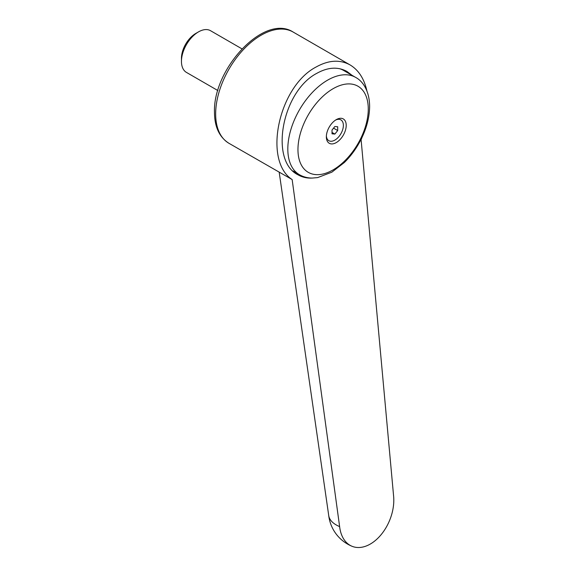 <?xml version="1.0" encoding="UTF-8"?>
<svg xmlns="http://www.w3.org/2000/svg" width="575" height="575" viewBox="0 0 575 575"><rect width="100%" height="100%" fill="white"/><g stroke="black" fill="none" stroke-linecap="round" stroke-linejoin="round"><path stroke-width="0.86" d="M328.699 515.344A38.13 18.738 -6.5 0 0 328.735 515.617A38.13 18.738 -6.5 0 0 339.624 526.599L292.15 179.565L228.958 143.304C219.37 137.217 214.54 126.874 214.482 112.262C212.843 68.978 264.227 13.211 293.178 32.071A64.22 37.08 120 0 0 261.072 35.255A64.22 37.08 120 0 0 215.661 113.9A64.22 37.08 120 0 0 228.958 143.304M292.15 179.565C262.84 160.648 278.616 86.494 316.092 67.016C328.577 60.073 339.904 59.376 350.067 64.917C358.534 69.992 364.147 78.653 366.9 90.9M362.085 137.296L361.107 139.754L393.544 495.47A38.13 24.862 -67.5 0 1 381.297 534.455A38.13 24.862 -67.5 0 1 351.965 546.25A38.13 24.862 -67.5 0 1 339.624 526.599M312.182 178.063C307 178.343 302.27 177.258 297.979 174.807C269.222 160.777 282.117 91.281 316.811 73.334C327.887 67.167 337.942 66.549 346.962 71.465L352.058 75.332M297.958 149.579A49.716 28.707 120 0 0 333.119 169.877A49.716 28.707 120 0 0 368.273 108.984A49.716 28.707 120 0 0 333.119 88.687A49.716 28.707 120 0 0 297.958 149.579M336.282 119.636A14.044 8.107 120 0 0 336.246 119.657A14.044 8.107 120 0 0 326.348 136.8A14.044 8.107 120 0 0 336.282 142.578A14.044 8.107 120 0 0 346.215 125.372A14.044 8.107 120 0 0 336.282 119.636M335.512 120.118A12.032 6.95 -60 0 1 343.361 125.753A12.032 6.95 -60 0 1 334.858 140.113A12.032 6.95 -60 0 1 326.377 135.937M217.86 90.548L186.444 72.407A24.085 13.901 -60 0 1 181.456 61.381A24.085 13.901 -60 0 1 198.483 31.891L198.483 31.891A24.085 13.901 -60 0 1 210.522 30.698L241.938 48.839M195.795 33.443L198.483 31.891L195.795 33.443A20.283 11.708 -60 0 0 181.456 58.276L181.456 61.381M332.019 133.817L332.019 130.036L334.858 126.507L337.697 126.759L337.697 130.539L334.858 134.076L332.019 133.817M333.543 128.146L337.697 130.539M332.019 132.437L334.858 134.076M339.595 68.677A56.192 32.444 -60 0 1 343.447 70.358L355.645 77.402A56.192 32.444 120 0 0 327.549 80.184A56.192 32.444 120 0 0 287.816 149.004A56.192 32.444 120 0 0 299.453 174.728C303.37 176.949 307.639 178.063 312.275 178.063L317.644 177.596L331.861 172.169L344.31 162.531C349.816 157.119 354.61 150.88 358.685 143.808C365.808 131.251 369.459 118.781 369.632 106.404C369.481 90.649 362.667 81.046 355.645 77.402M345.266 70.574A56.997 32.904 -60 0 1 348.213 73.111M328.735 515.617L279.206 172.306M293.178 32.071L350.067 64.917M292.891 170.94L299.453 174.728M328.713 515.488A38.13 38.13 0 0 0 351.965 546.25"/></g></svg>
